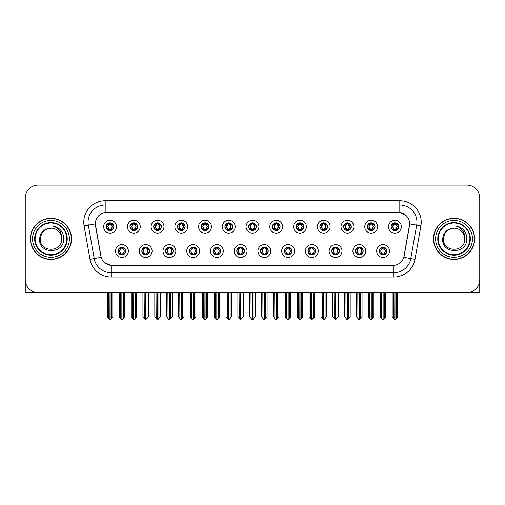 <?xml version="1.0" encoding="UTF-8"?>
<svg xmlns="http://www.w3.org/2000/svg" width="505" height="505" viewBox="0 0 505 505"><rect width="100%" height="100%" fill="white"/><g stroke="black" fill="none" stroke-linecap="round" stroke-linejoin="round"><path stroke-width="0.76" d="M236.776 251.042A3.857 3.857 0 0 0 240.632 254.899A3.857 3.857 0 0 0 244.489 251.042A3.857 3.857 0 0 0 240.632 247.185A3.857 3.857 0 0 0 236.776 251.042L236.813 251.042C237.539 253.119 238.543 254.16 239.818 254.16L240.273 254.16C237.722 252.083 237.722 250.007 240.273 247.93L239.818 247.93C238.568 247.905 237.565 248.94 236.813 251.042M234.206 251.042A6.426 6.426 0 0 0 240.632 257.468A6.426 6.426 0 0 0 247.059 251.042A6.426 6.426 0 0 0 240.632 244.616A6.426 6.426 0 0 0 234.206 251.042M260.511 251.042A3.857 3.857 0 0 0 264.368 254.899A3.857 3.857 0 0 0 268.224 251.042A3.857 3.857 0 0 0 264.368 247.185A3.857 3.857 0 0 0 260.511 251.042L260.548 251.042C261.281 253.119 262.278 254.16 263.553 254.16L264.008 254.16C261.457 252.083 261.457 250.007 264.008 247.93L263.553 247.93C262.303 247.905 261.3 248.94 260.548 251.042M257.941 251.042A6.426 6.426 0 0 0 264.368 257.468A6.426 6.426 0 0 0 270.794 251.042A6.426 6.426 0 0 0 264.368 244.616A6.426 6.426 0 0 0 257.941 251.042M284.246 251.042A3.857 3.857 0 0 0 288.102 254.899A3.857 3.857 0 0 0 291.959 251.042A3.857 3.857 0 0 0 288.102 247.185A3.857 3.857 0 0 0 284.246 251.042L284.283 251.042C285.016 253.119 286.019 254.16 287.288 254.16L287.749 254.16C285.192 252.083 285.192 250.007 287.749 247.93L287.288 247.93C286.038 247.905 285.035 248.94 284.283 251.042M281.676 251.042A6.426 6.426 0 0 0 288.102 257.468A6.426 6.426 0 0 0 294.529 251.042A6.426 6.426 0 0 0 288.102 244.616A6.426 6.426 0 0 0 281.676 251.042M153.697 226.707A3.857 3.857 0 0 0 157.554 230.564A3.857 3.857 0 0 0 161.411 226.707A3.857 3.857 0 0 0 157.554 222.85A3.857 3.857 0 0 0 153.697 226.707L153.735 226.707C154.536 228.86 155.534 229.901 156.739 229.819L156.474 230.413M151.128 226.707A6.426 6.426 0 0 0 157.554 233.133A6.426 6.426 0 0 0 163.98 226.707A6.426 6.426 0 0 0 157.554 220.281A6.426 6.426 0 0 0 151.128 226.707M224.908 226.707A3.857 3.857 0 0 0 228.765 230.564A3.857 3.857 0 0 0 232.622 226.707A3.857 3.857 0 0 0 228.765 222.85A3.857 3.857 0 0 0 224.908 226.707L224.946 226.707C225.741 228.86 226.745 229.901 227.951 229.819L227.686 230.413M222.339 226.707A6.426 6.426 0 0 0 228.765 233.133A6.426 6.426 0 0 0 235.191 226.707A6.426 6.426 0 0 0 228.765 220.281A6.426 6.426 0 0 0 222.339 226.707M118.094 251.042A3.857 3.857 0 0 0 121.951 254.899A3.857 3.857 0 0 0 125.808 251.042A3.857 3.857 0 0 0 121.951 247.185A3.857 3.857 0 0 0 118.094 251.042L118.132 251.042C118.864 253.119 119.862 254.16 121.137 254.16L121.591 254.16C119.041 252.083 119.041 250.007 121.591 247.93L121.137 247.93C119.887 247.905 118.883 248.94 118.132 251.042M115.525 251.042A6.426 6.426 0 0 0 121.951 257.468A6.426 6.426 0 0 0 128.377 251.042A6.426 6.426 0 0 0 121.951 244.616A6.426 6.426 0 0 0 115.525 251.042M201.173 226.707A3.857 3.857 0 0 0 205.03 230.564A3.857 3.857 0 0 0 208.881 226.707A3.857 3.857 0 0 0 205.03 222.85A3.857 3.857 0 0 0 201.173 226.707L201.205 226.707C202.006 228.86 203.01 229.901 204.209 229.819L203.951 230.413M198.604 226.707A6.426 6.426 0 0 0 205.03 233.133A6.426 6.426 0 0 0 211.456 226.707A6.426 6.426 0 0 0 205.03 220.281A6.426 6.426 0 0 0 198.604 226.707M129.962 226.707A3.857 3.857 0 0 0 133.819 230.564A3.857 3.857 0 0 0 137.676 226.707A3.857 3.857 0 0 0 133.819 222.85A3.857 3.857 0 0 0 129.962 226.707L130 226.707C130.795 228.86 131.799 229.901 133.004 229.819L132.739 230.413M127.393 226.707A6.426 6.426 0 0 0 133.819 233.133A6.426 6.426 0 0 0 140.245 226.707A6.426 6.426 0 0 0 133.819 220.281A6.426 6.426 0 0 0 127.393 226.707M355.457 251.042A3.857 3.857 0 0 0 359.314 254.899A3.857 3.857 0 0 0 363.171 251.042A3.857 3.857 0 0 0 359.314 247.185A3.857 3.857 0 0 0 355.457 251.042L355.495 251.042C356.221 253.119 357.224 254.16 358.499 254.16L358.954 254.16C356.404 252.083 356.404 250.007 358.954 247.93L358.499 247.93C357.25 247.905 356.246 248.94 355.495 251.042M352.888 251.042A6.426 6.426 0 0 0 359.314 257.468A6.426 6.426 0 0 0 365.74 251.042A6.426 6.426 0 0 0 359.314 244.616A6.426 6.426 0 0 0 352.888 251.042M319.854 226.707A3.857 3.857 0 0 0 323.711 230.564A3.857 3.857 0 0 0 327.562 226.707A3.857 3.857 0 0 0 323.711 222.85A3.857 3.857 0 0 0 319.854 226.707L319.886 226.707C320.688 228.86 321.685 229.901 322.891 229.819L322.632 230.413M317.279 226.707A6.426 6.426 0 0 0 323.711 233.133A6.426 6.426 0 0 0 330.137 226.707A6.426 6.426 0 0 0 323.711 220.281A6.426 6.426 0 0 0 317.279 226.707M165.571 251.042A3.857 3.857 0 0 0 169.421 254.899A3.857 3.857 0 0 0 173.278 251.042A3.857 3.857 0 0 0 169.421 247.185A3.857 3.857 0 0 0 165.571 251.042L165.602 251.042C166.334 253.119 167.338 254.16 168.607 254.16L169.068 254.16C166.511 252.083 166.511 250.007 169.068 247.93L168.607 247.93C167.357 247.905 166.36 248.94 165.602 251.042M162.995 251.042A6.426 6.426 0 0 0 169.421 257.468A6.426 6.426 0 0 0 175.847 251.042A6.426 6.426 0 0 0 169.421 244.616A6.426 6.426 0 0 0 162.995 251.042M367.324 226.707A3.857 3.857 0 0 0 371.181 230.564A3.857 3.857 0 0 0 375.038 226.707A3.857 3.857 0 0 0 371.181 222.85A3.857 3.857 0 0 0 367.324 226.707L367.362 226.707C368.158 228.86 369.161 229.901 370.367 229.819L370.102 230.413M364.755 226.707A6.426 6.426 0 0 0 371.181 233.133A6.426 6.426 0 0 0 377.607 226.707A6.426 6.426 0 0 0 371.181 220.281A6.426 6.426 0 0 0 364.755 226.707M177.438 226.707A3.857 3.857 0 0 0 181.289 230.564A3.857 3.857 0 0 0 185.146 226.707A3.857 3.857 0 0 0 181.289 222.85A3.857 3.857 0 0 0 177.438 226.707L177.47 226.707C178.271 228.86 179.269 229.901 180.474 229.819L180.216 230.413M174.863 226.707A6.426 6.426 0 0 0 181.289 233.133A6.426 6.426 0 0 0 187.721 226.707A6.426 6.426 0 0 0 181.289 220.281A6.426 6.426 0 0 0 174.863 226.707M296.119 226.707A3.857 3.857 0 0 0 299.97 230.564A3.857 3.857 0 0 0 303.827 226.707A3.857 3.857 0 0 0 299.97 222.85A3.857 3.857 0 0 0 296.119 226.707L296.151 226.707C296.953 228.86 297.95 229.901 299.156 229.819L298.897 230.413M293.544 226.707A6.426 6.426 0 0 0 299.97 233.133A6.426 6.426 0 0 0 306.396 226.707A6.426 6.426 0 0 0 299.97 220.281A6.426 6.426 0 0 0 293.544 226.707M141.829 251.042A3.857 3.857 0 0 0 145.686 254.899A3.857 3.857 0 0 0 149.543 251.042A3.857 3.857 0 0 0 145.686 247.185A3.857 3.857 0 0 0 141.829 251.042L141.867 251.042C142.599 253.119 143.597 254.16 144.872 254.16L145.326 254.16C142.776 252.083 142.776 250.007 145.326 247.93L144.872 247.93C143.622 247.905 142.618 248.94 141.867 251.042M139.26 251.042A6.426 6.426 0 0 0 145.686 257.468A6.426 6.426 0 0 0 152.112 251.042A6.426 6.426 0 0 0 145.686 244.616A6.426 6.426 0 0 0 139.26 251.042M248.643 226.707A3.857 3.857 0 0 0 252.5 230.564A3.857 3.857 0 0 0 256.357 226.707A3.857 3.857 0 0 0 252.5 222.85A3.857 3.857 0 0 0 248.643 226.707L248.681 226.707C249.476 228.86 250.48 229.901 251.686 229.819L251.421 230.413M246.074 226.707A6.426 6.426 0 0 0 252.5 233.133A6.426 6.426 0 0 0 258.926 226.707A6.426 6.426 0 0 0 252.5 220.281A6.426 6.426 0 0 0 246.074 226.707M213.041 251.042A3.857 3.857 0 0 0 216.898 254.899A3.857 3.857 0 0 0 220.754 251.042A3.857 3.857 0 0 0 216.898 247.185A3.857 3.857 0 0 0 213.041 251.042L213.072 251.042C213.804 253.119 214.808 254.16 216.083 254.16L216.538 254.16C213.987 252.083 213.987 250.007 216.538 247.93L216.083 247.93C214.833 247.905 213.83 248.94 213.072 251.042M210.471 251.042A6.426 6.426 0 0 0 216.898 257.468A6.426 6.426 0 0 0 223.324 251.042A6.426 6.426 0 0 0 216.898 244.616A6.426 6.426 0 0 0 210.471 251.042M272.378 226.707A3.857 3.857 0 0 0 276.235 230.564A3.857 3.857 0 0 0 280.092 226.707A3.857 3.857 0 0 0 276.235 222.85A3.857 3.857 0 0 0 272.378 226.707L272.416 226.707C273.211 228.86 274.215 229.901 275.421 229.819L275.156 230.413M269.809 226.707A6.426 6.426 0 0 0 276.235 233.133A6.426 6.426 0 0 0 282.661 226.707A6.426 6.426 0 0 0 276.235 220.281A6.426 6.426 0 0 0 269.809 226.707M343.589 226.707A3.857 3.857 0 0 0 347.446 230.564A3.857 3.857 0 0 0 351.303 226.707A3.857 3.857 0 0 0 347.446 222.85A3.857 3.857 0 0 0 343.589 226.707L343.627 226.707C344.423 228.86 345.426 229.901 346.626 229.819L346.367 230.413M341.02 226.707A6.426 6.426 0 0 0 347.446 233.133A6.426 6.426 0 0 0 353.872 226.707A6.426 6.426 0 0 0 347.446 220.281A6.426 6.426 0 0 0 341.02 226.707M189.306 251.042A3.857 3.857 0 0 0 193.162 254.899A3.857 3.857 0 0 0 197.013 251.042A3.857 3.857 0 0 0 193.162 247.185A3.857 3.857 0 0 0 189.306 251.042L189.337 251.042C190.069 253.119 191.073 254.16 192.342 254.16L192.803 254.16C190.252 252.083 190.252 250.007 192.803 247.93L192.342 247.93C191.092 247.905 190.095 248.94 189.337 251.042M186.73 251.042A6.426 6.426 0 0 0 193.162 257.468A6.426 6.426 0 0 0 199.589 251.042A6.426 6.426 0 0 0 193.162 244.616A6.426 6.426 0 0 0 186.73 251.042M391.059 226.707A3.857 3.857 0 0 0 394.916 230.564A3.857 3.857 0 0 0 398.773 226.707A3.857 3.857 0 0 0 394.916 222.85A3.857 3.857 0 0 0 391.059 226.707L391.097 226.707C391.893 228.86 392.896 229.901 394.102 229.819L393.837 230.413M388.49 226.707A6.426 6.426 0 0 0 394.916 233.133A6.426 6.426 0 0 0 401.342 226.707A6.426 6.426 0 0 0 394.916 220.281A6.426 6.426 0 0 0 388.49 226.707M307.987 251.042A3.857 3.857 0 0 0 311.837 254.899A3.857 3.857 0 0 0 315.694 251.042A3.857 3.857 0 0 0 311.837 247.185A3.857 3.857 0 0 0 307.987 251.042L308.018 251.042C308.751 253.119 309.754 254.16 311.023 254.16L311.484 254.16C308.934 252.083 308.934 250.007 311.484 247.93L311.023 247.93C309.773 247.905 308.776 248.94 308.018 251.042M305.411 251.042A6.426 6.426 0 0 0 311.837 257.468A6.426 6.426 0 0 0 318.27 251.042A6.426 6.426 0 0 0 311.837 244.616A6.426 6.426 0 0 0 305.411 251.042M331.722 251.042A3.857 3.857 0 0 0 335.579 254.899A3.857 3.857 0 0 0 339.429 251.042A3.857 3.857 0 0 0 335.579 247.185A3.857 3.857 0 0 0 331.722 251.042L331.753 251.042C332.486 253.119 333.489 254.16 334.764 254.16L335.219 254.16C332.669 252.083 332.669 250.007 335.219 247.93L334.764 247.93C333.515 247.905 332.511 248.94 331.753 251.042M329.153 251.042A6.426 6.426 0 0 0 335.579 257.468A6.426 6.426 0 0 0 342.005 251.042A6.426 6.426 0 0 0 335.579 244.616A6.426 6.426 0 0 0 329.153 251.042M106.227 226.707A3.857 3.857 0 0 0 110.084 230.564A3.857 3.857 0 0 0 113.941 226.707A3.857 3.857 0 0 0 110.084 222.85A3.857 3.857 0 0 0 106.227 226.707L106.265 226.707C107.06 228.86 108.064 229.901 109.269 229.819L109.004 230.413M103.658 226.707A6.426 6.426 0 0 0 110.084 233.133A6.426 6.426 0 0 0 116.51 226.707A6.426 6.426 0 0 0 110.084 220.281A6.426 6.426 0 0 0 103.658 226.707M379.192 251.042A3.857 3.857 0 0 0 383.049 254.899A3.857 3.857 0 0 0 386.906 251.042A3.857 3.857 0 0 0 383.049 247.185A3.857 3.857 0 0 0 379.192 251.042L379.23 251.042C379.962 253.119 380.959 254.16 382.234 254.16L382.689 254.16C380.139 252.083 380.139 250.007 382.689 247.93L382.234 247.93C380.985 247.905 379.981 248.94 379.23 251.042M376.623 251.042A6.426 6.426 0 0 0 383.049 257.468A6.426 6.426 0 0 0 389.475 251.042A6.426 6.426 0 0 0 383.049 244.616A6.426 6.426 0 0 0 376.623 251.042M95.344 223.879A11.571 11.571 0 0 0 95.521 225.886L100.811 255.877A11.571 11.571 0 0 0 112.198 265.441L392.802 265.441A11.571 11.571 0 0 0 404.189 255.877L409.479 225.886A11.571 11.571 0 0 0 398.085 212.308L106.915 212.308A11.571 11.571 0 0 0 95.344 223.879L95.47 222.168M467.756 292.616L479.75 292.647L479.75 197.96A12.852 12.852 0 0 0 466.898 185.108L38.102 185.108A12.852 12.852 0 0 0 25.25 197.96L25.25 292.647L64.665 292.647M440.335 292.647L467.756 292.647M30.388 238.878A20.566 20.566 0 0 0 50.954 259.444A20.566 20.566 0 0 0 71.521 238.878A20.566 20.566 0 0 0 50.954 218.311A20.566 20.566 0 0 0 30.388 238.878M433.479 238.878A20.566 20.566 0 0 0 454.045 259.444A20.566 20.566 0 0 0 474.612 238.878A20.566 20.566 0 0 0 454.045 218.311A20.566 20.566 0 0 0 433.479 238.878M105.198 200.744L399.802 200.744A21.425 21.425 0 0 1 420.899 225.886L415.003 259.305A21.425 21.425 0 0 1 393.906 277.005L111.094 277.005A21.425 21.425 0 0 1 89.997 259.305L84.101 225.886A21.425 21.425 0 0 1 105.198 200.744L105.198 205.03L399.802 205.03A17.138 17.138 0 0 1 416.682 225.142L410.786 258.56A17.138 17.138 0 0 1 393.906 272.725L111.094 272.725A17.138 17.138 0 0 1 94.214 258.56L88.318 225.142A17.138 17.138 0 0 1 105.198 205.03L105.198 212.441L398.085 212.308L399.802 212.441L406.266 215.698M392.802 265.441L112.198 265.441M111.094 277.005L111.094 265.384L104.914 262.859M416.682 225.142L409.656 223.904L403.836 257.335L410.786 258.56L416.682 225.142L420.899 225.886M89.997 259.305L101.164 257.335L95.344 223.904L88.318 225.142A17.138 17.138 0 0 1 88.059 222.168M404.189 255.877L404.12 256.243M100.88 256.243L100.811 255.877M466.898 185.108L38.102 185.108M25.25 197.96L25.25 279.795A12.852 12.852 0 0 0 38.102 292.647L466.898 292.647A12.852 12.852 0 0 0 479.75 279.795L479.75 197.96M383.712 254.842L383.409 254.16L383.863 254.16C385.113 254.185 386.117 253.144 386.868 251.035C386.136 248.965 385.132 247.93 383.863 247.93L384.128 247.343M383.712 247.242L383.409 247.93L383.863 247.93M382.815 254.16L382.493 254.861L382.822 254.16C380.107 252.083 380.107 250.007 382.822 247.93L382.493 247.229L382.822 247.93C380.202 250.007 380.202 252.083 382.815 254.16M382.689 247.93L382.386 247.242M383.409 247.93L383.604 247.229L383.276 247.93C385.99 250.007 385.99 252.083 383.276 254.16L383.598 254.861L383.282 254.16C385.896 252.083 385.896 250.007 383.282 247.93L383.409 247.93C385.959 250.007 385.959 252.083 383.409 254.16L383.409 254.16M381.521 292.647L381.679 318.472L382.872 319.892L385.788 316.837L385.788 292.862L384.419 292.862L384.419 318.472M383.137 292.647L383.137 319.892M382.96 319.892L382.96 292.647M380.309 292.647L380.309 316.837L381.679 318.472M381.679 292.862L380.309 292.862M393.389 292.647L393.547 318.472L394.74 319.892L394.834 292.647M395.005 292.647L395.005 319.892L397.656 316.837L397.656 292.862L396.444 292.647M392.177 292.647L392.177 316.837L393.547 318.472M393.547 292.862L392.177 292.862M396.286 318.472L396.286 292.862M394.253 230.507L394.556 229.819L394.102 229.819M394.253 222.907L394.556 223.595L394.102 223.595C392.858 223.57 391.855 224.611 391.097 226.707M398.773 226.707L398.735 226.707C397.997 224.637 396.993 223.595 395.731 223.595L395.276 223.595L397.22 226.707L395.276 229.819L395.996 230.413M398.735 226.707C397.965 228.822 396.962 229.863 395.731 229.819M394.556 229.819L392.688 226.707L394.683 223.595C392.29 223.677 392.215 229.421 394.689 229.819L392.612 226.707L394.556 223.595M395.15 223.595L395.472 222.888L395.144 223.595C397.542 223.677 397.618 229.421 395.144 229.819L395.466 230.526L395.15 229.819L397.145 226.707L395.15 223.595M359.977 254.842L359.674 254.16L360.128 254.16C361.378 254.185 362.382 253.144 363.133 251.035C362.401 248.965 361.397 247.93 360.128 247.93L360.387 247.343M359.977 247.242L359.674 247.93L360.128 247.93M359.08 254.16L358.758 254.861L359.087 254.16C356.372 252.083 356.372 250.007 359.087 247.93L358.758 247.229L359.087 247.93C356.461 250.007 356.461 252.083 359.08 254.16M358.954 247.93L358.651 247.242M359.674 247.93L359.863 247.229L359.541 247.93C362.255 250.007 362.255 252.083 359.541 254.16L359.863 254.861L359.547 254.16C362.161 252.083 362.161 250.007 359.547 247.93L359.674 247.93C362.224 250.007 362.224 252.083 359.674 254.16L359.674 254.16M357.786 292.647L357.944 318.472L359.137 319.892L362.053 316.837L362.053 292.862L360.684 292.862L360.684 318.472M359.396 292.647L359.396 319.892M359.225 319.892L359.225 292.647M356.568 292.647L356.568 316.837L357.944 318.472M357.944 292.862L356.568 292.862M336.242 254.842L335.932 254.16L336.393 254.16C337.643 254.185 338.647 253.144 339.398 251.035C338.659 248.965 337.662 247.93 336.393 247.93L336.652 247.343M336.242 247.242L335.932 247.93L336.393 247.93M335.345 254.16L335.023 254.861L335.345 254.16C332.637 252.083 332.637 250.007 335.345 247.93L335.023 247.229L335.345 247.93C332.726 250.007 332.726 252.083 335.345 254.16M335.219 247.93L334.916 247.242M335.932 247.93L336.128 247.229L335.932 247.93C338.489 250.007 338.489 252.083 335.932 254.16L336.128 254.861L335.806 254.16C338.426 252.083 338.426 250.007 335.806 247.93C338.514 250.007 338.514 252.083 335.806 254.16L335.932 254.16M334.045 292.647L334.203 318.472L335.402 319.892L338.318 316.837L338.318 292.862L336.949 292.862L336.949 318.472M335.661 292.647L335.661 319.892M335.49 319.892L335.49 292.647M332.833 292.647L332.833 316.837L334.203 318.472M334.203 292.862L332.833 292.862M312.507 254.842L312.197 254.16L312.658 254.16C313.908 254.185 314.905 253.144 315.663 251.035C314.924 248.965 313.927 247.93 312.658 247.93L312.917 247.343M312.507 247.242L312.197 247.93L312.658 247.93M311.61 254.16L311.288 254.861L311.61 254.16C308.902 252.083 308.902 250.007 311.61 247.93L311.288 247.229L311.61 247.93C308.991 250.007 308.991 252.083 311.61 254.16M311.484 247.93L311.175 247.242M312.197 247.93L312.393 247.229L312.197 247.93C314.748 250.007 314.748 252.083 312.197 254.16L312.393 254.861L312.071 254.16C314.691 252.083 314.691 250.007 312.071 247.93C314.779 250.007 314.779 252.083 312.071 254.16L312.197 254.16M310.31 292.647L310.468 318.472L311.667 319.892L314.583 316.837L314.583 292.862L313.214 292.862L313.214 318.472M311.926 292.647L311.926 319.892M311.755 319.892L311.755 292.647M309.098 292.647L309.098 316.837L310.468 318.472M310.468 292.862L309.098 292.862M369.654 292.647L369.812 318.472L371.005 319.892L371.093 292.647M371.263 292.647L371.263 319.892L373.921 316.837L373.921 292.862L372.709 292.647M368.442 292.647L368.442 316.837L369.812 318.472M369.812 292.862L368.442 292.862M372.551 318.472L372.551 292.862M370.519 230.507L370.822 229.819L370.367 229.819M370.519 222.907L370.822 223.595L370.367 223.595C369.123 223.57 368.12 224.611 367.362 226.707M375.038 226.707L375 226.707C374.255 224.637 373.258 223.595 371.996 223.595L371.541 223.595L373.485 226.707L371.541 229.819L372.261 230.413M375 226.707C374.23 228.822 373.227 229.863 371.996 229.819M370.822 229.819L368.953 226.707L370.948 223.595C368.555 223.677 368.48 229.421 370.954 229.819L368.877 226.707L370.822 223.595M371.415 223.595L371.737 222.888L371.409 223.595C373.807 223.677 373.883 229.421 371.409 229.819L371.731 230.526L371.415 229.819L373.41 226.707L371.415 223.595M345.912 292.647L346.077 318.472L347.27 319.892L347.358 292.647M347.528 292.647L347.528 319.892L350.186 316.837L350.186 292.862L348.974 292.647M344.7 292.647L344.7 316.837L346.077 318.472M346.077 292.862L344.7 292.862M348.816 318.472L348.816 292.862M346.777 230.507L347.087 229.819L346.626 229.819M346.777 222.907L347.087 223.595L346.626 223.595C345.388 223.57 344.385 224.611 343.627 226.707M351.303 226.707L351.265 226.707C350.52 224.637 349.523 223.595 348.261 223.595L347.806 223.595L349.75 226.707L347.806 229.819L348.526 230.413M351.265 226.707C350.495 228.822 349.492 229.863 348.261 229.819M347.087 229.819L345.218 226.707L347.213 223.595C344.82 223.677 344.745 229.421 347.213 229.819L345.142 226.707L347.087 223.595M347.68 223.595L347.995 222.888L347.674 223.595C350.066 223.677 350.142 229.421 347.674 229.819L347.995 230.526L347.68 229.819L349.675 226.707L347.68 223.595M322.177 292.647L322.335 318.472L323.535 319.892L323.623 292.647M323.793 292.647L323.793 319.892L326.451 316.837L326.451 292.862L325.239 292.647M320.965 292.647L320.965 316.837L322.335 318.472M322.335 292.862L320.965 292.862M325.081 318.472L325.081 292.862M323.042 230.507L323.351 229.819L322.891 229.819M323.042 222.907L323.351 223.595L322.891 223.595C321.653 223.57 320.65 224.611 319.886 226.707M327.562 226.707L327.53 226.707C326.785 224.637 325.782 223.595 324.526 223.595L324.071 223.595L326.015 226.707L324.071 229.819L324.784 230.413M327.53 226.707C326.754 228.822 325.757 229.863 324.526 229.819M323.351 229.819L321.483 226.707L323.478 223.595C321.085 223.677 321.01 229.421 323.478 229.819L321.407 226.707L323.351 223.595M323.939 223.595L323.939 223.595C326.331 223.677 326.407 229.421 323.939 229.819L324.26 230.526L323.939 229.819L325.933 226.707L323.939 223.595L324.26 222.888L323.939 223.595M298.442 292.647L298.6 318.472L299.8 319.892L299.888 292.647M300.058 292.647L300.058 319.892L302.716 316.837L302.716 292.862L301.504 292.647M297.23 292.647L297.23 316.837L298.6 318.472M298.6 292.862L297.23 292.862M301.346 318.472L301.346 292.862M299.307 230.507L299.61 229.819L299.156 229.819M299.307 222.907L299.61 223.595L299.156 223.595C297.912 223.57 296.915 224.611 296.151 226.707M303.827 226.707L303.795 226.707C303.05 224.637 302.047 223.595 300.791 223.595L300.33 223.595L302.274 226.707L300.33 229.819L301.049 230.413M303.795 226.707C303.019 228.822 302.022 229.863 300.791 229.819M299.61 229.819L297.742 226.707L299.736 223.595C297.35 223.677 297.275 229.421 299.743 229.819L297.666 226.707L299.61 223.595M300.204 223.595L300.204 223.595C302.596 223.677 302.672 229.421 300.204 229.819L300.525 230.526L300.204 229.819L302.198 226.707L300.204 223.595L300.525 222.888L300.204 223.595M66.811 238.878A15.851 15.851 0 0 1 50.954 254.728A15.851 15.851 0 0 1 35.104 238.878A15.851 15.851 0 0 1 50.954 223.021A15.851 15.851 0 0 1 66.811 238.878M39.567 238.878C38.563 254.596 64.23 254.312 63.706 238.878C63.769 236.012 62.986 233.392 61.358 231.025C59.123 228.159 56.207 226.467 52.615 225.95C58.946 227.976 61.963 232.287 61.667 238.878C62.323 252.696 39.592 252.696 40.248 238.878L41.681 233.518L45.601 229.598L50.954 228.165C44.225 228.607 40.425 232.174 39.567 238.878M30.603 238.878A20.352 20.352 0 0 1 50.954 218.526A20.352 20.352 0 0 1 71.306 238.878A20.352 20.352 0 0 1 50.954 259.229A20.352 20.352 0 0 1 30.603 238.878M61.667 238.878C62.323 252.696 39.592 252.696 40.248 238.878L41.681 233.518L45.601 229.598L50.954 228.165L45.601 229.598L41.681 233.518L40.248 238.878L41.681 233.518L45.601 229.598L50.954 228.165A10.712 10.712 0 0 1 61.667 238.878C62.323 252.696 39.592 252.696 40.248 238.878L41.681 233.518L45.601 229.598M469.896 238.878A15.851 15.851 0 0 1 454.045 254.728A15.851 15.851 0 0 1 438.188 238.878A15.851 15.851 0 0 1 454.045 223.021A15.851 15.851 0 0 1 469.896 238.878M442.651 238.878C441.648 254.596 467.314 254.312 466.79 238.878C466.86 236.012 466.077 233.392 464.442 231.025C462.208 228.159 459.291 226.467 455.706 225.95C462.031 227.976 465.048 232.287 464.751 238.878C465.408 252.696 442.677 252.696 443.333 238.878L444.766 233.518L448.686 229.598L454.045 228.165C447.31 228.607 443.51 232.174 442.651 238.878M433.694 238.878A20.352 20.352 0 0 1 454.045 218.526A20.352 20.352 0 0 1 474.397 238.878A20.352 20.352 0 0 1 454.045 259.229A20.352 20.352 0 0 1 433.694 238.878M464.751 238.878C465.408 252.696 442.677 252.696 443.333 238.878L444.766 233.518L448.686 229.598L454.045 228.165L448.686 229.598L444.766 233.518L443.333 238.878L444.766 233.518L448.686 229.598L454.045 228.165A10.712 10.712 0 0 1 464.751 238.878C465.408 252.696 442.677 252.696 443.333 238.878M288.765 254.842L288.462 254.16L288.917 254.16C290.167 254.185 291.17 253.144 291.928 251.035C291.189 248.965 290.186 247.93 288.917 247.93L289.182 247.343M288.765 247.242L288.462 247.93L288.917 247.93M287.875 254.16L287.553 254.861L287.875 254.16C285.167 252.083 285.167 250.007 287.875 247.93L287.553 247.229L287.875 247.93C285.256 250.007 285.256 252.083 287.875 254.16M287.749 247.93L287.44 247.242M288.462 247.93C291.013 250.007 291.013 252.083 288.462 254.16L288.336 254.16C290.956 252.083 290.956 250.007 288.336 247.93L288.658 247.229M288.462 254.16L288.658 254.861M286.575 292.647L286.733 318.472L287.926 319.892L290.848 316.837L290.848 292.862L289.472 292.862L289.472 318.472M288.191 292.647L288.191 319.892M288.02 319.892L288.02 292.647M285.363 292.647L285.363 316.837L286.733 318.472M286.733 292.862L285.363 292.862M265.03 254.842L264.727 254.16L265.182 254.16C266.432 254.185 267.435 253.144 268.187 251.035C267.454 248.965 266.451 247.93 265.182 247.93L265.447 247.343M265.03 247.242L264.727 247.93L265.182 247.93M264.134 254.16L263.818 254.861L264.14 254.16C261.426 252.083 261.426 250.007 264.14 247.93L263.818 247.229L264.14 247.93C261.521 250.007 261.521 252.083 264.134 254.16M264.008 247.93L263.705 247.242M264.727 247.93C267.278 250.007 267.278 252.083 264.727 254.16L264.601 254.16C267.214 252.083 267.214 250.007 264.601 247.93L264.923 247.229M264.727 254.16L264.923 254.861M262.84 292.647L262.998 318.472L264.191 319.892L267.107 316.837L267.107 292.862L265.737 292.862L265.737 318.472M264.456 292.647L264.456 319.892M264.285 319.892L264.285 292.647M261.628 292.647L261.628 316.837L262.998 318.472M262.998 292.862L261.628 292.862M241.295 254.842L240.992 254.16L241.447 254.16C242.697 254.185 243.7 253.144 244.452 251.035C243.719 248.965 242.716 247.93 241.447 247.93L241.712 247.343M241.295 247.242L240.992 247.93L241.447 247.93M239.97 247.242L240.399 247.93C237.786 250.007 237.786 252.083 240.399 254.16L240.077 254.861M240.273 247.93L240.077 247.229M240.992 247.93L241.182 247.229L240.992 247.93C243.543 250.007 243.543 252.083 240.992 254.16L241.182 254.861L240.86 254.16C243.479 252.083 243.479 250.007 240.866 247.93C243.574 250.007 243.574 252.083 240.86 254.16L240.992 254.16M239.105 292.647L239.263 318.472L240.456 319.892L243.372 316.837L243.372 292.862L242.002 292.862L242.002 318.472M240.715 292.647L240.715 319.892M240.544 319.892L240.544 292.647M237.893 292.647L237.893 316.837L239.263 318.472M239.263 292.862L237.893 292.862M274.707 292.647L274.865 318.472L276.058 319.892L276.153 292.647M276.323 292.647L276.323 319.892L278.981 316.837L278.981 292.862L277.763 292.647M273.495 292.647L273.495 316.837L274.865 318.472M274.865 292.862L273.495 292.862M277.605 318.472L277.605 292.862M275.572 230.507L275.875 229.819L275.421 229.819M275.572 222.907L275.875 223.595L275.421 223.595C274.177 223.57 273.18 224.611 272.416 226.707M280.092 226.707L280.054 226.707C279.315 224.637 278.312 223.595 277.049 223.595L276.595 223.595L278.539 226.707L276.595 229.819L277.314 230.413M280.054 226.707C279.284 228.822 278.28 229.863 277.049 229.819M275.875 229.819L274.007 226.707L276.001 223.595C273.615 223.677 273.533 229.421 276.008 229.819L273.931 226.707L275.875 223.595M276.791 222.888L276.469 223.595C278.861 223.677 278.937 229.421 276.469 229.819L276.784 230.526M250.972 292.647L251.13 318.472L252.323 319.892L252.412 292.647M252.588 292.647L252.588 319.892L255.24 316.837L255.24 292.862L254.028 292.647M249.76 292.647L249.76 316.837L251.13 318.472M251.13 292.862L249.76 292.862M253.87 318.472L253.87 292.862M251.837 230.507L252.14 229.819L251.686 229.819M251.837 222.907L252.14 223.595L251.686 223.595C250.442 223.57 249.438 224.611 248.681 226.707M256.357 226.707L256.319 226.707C255.581 224.637 254.577 223.595 253.314 223.595L252.86 223.595L254.804 226.707L252.86 229.819L253.579 230.413M256.319 226.707C255.549 228.822 254.545 229.863 253.314 229.819M252.14 229.819L250.272 226.707L252.266 223.595C249.874 223.677 249.798 229.421 252.273 229.819L250.196 226.707L252.14 223.595M253.055 222.888L252.734 223.595C255.126 223.677 255.202 229.421 252.727 229.819L253.049 230.526M227.237 292.647L227.395 318.472L228.588 319.892L228.677 292.647M228.847 292.647L228.847 319.892L231.505 316.837L231.505 292.862L230.293 292.647M226.019 292.647L226.019 316.837L227.395 318.472M227.395 292.862L226.019 292.862M230.135 318.472L230.135 292.862M228.102 230.507L228.405 229.819L227.951 229.819M228.102 222.907L228.405 223.595L227.951 223.595C226.707 223.57 225.703 224.611 224.946 226.707M232.622 226.707L232.584 226.707C231.839 224.637 230.842 223.595 229.579 223.595L229.125 223.595L231.069 226.707L229.125 229.819L229.844 230.413M232.584 226.707C231.814 228.822 230.81 229.863 229.579 229.819M228.405 229.819L226.537 226.707L228.531 223.595C226.139 223.677 226.063 229.421 228.531 229.819L226.461 226.707L228.405 223.595M229.32 222.888L228.999 223.595C231.385 223.677 231.467 229.421 228.992 229.819L229.314 230.526M217.56 254.842L217.251 254.16L217.712 254.16C218.962 254.185 219.965 253.144 220.717 251.035C219.984 248.965 218.981 247.93 217.712 247.93L217.971 247.343M217.56 247.242L217.251 247.93L217.712 247.93M216.235 247.242L216.664 247.93C214.044 250.007 214.044 252.083 216.664 254.16L216.342 254.861M216.538 247.93L216.342 247.229M217.251 247.93L217.447 247.229L217.251 247.93C219.808 250.007 219.808 252.083 217.251 254.16L217.447 254.861L217.125 254.16C219.744 252.083 219.744 250.007 217.125 247.93C219.833 250.007 219.833 252.083 217.125 254.16L217.251 254.16M215.364 292.647L215.528 318.472L216.721 319.892L219.637 316.837L219.637 292.862L218.267 292.862L218.267 318.472M216.98 292.647L216.98 319.892M216.809 319.892L216.809 292.647M214.152 292.647L214.152 316.837L215.528 318.472M215.528 292.862L214.152 292.862M193.825 254.842L193.516 254.16L193.977 254.16C195.227 254.185 196.224 253.144 196.982 251.035C196.243 248.965 195.246 247.93 193.977 247.93L194.236 247.343M193.825 247.242L193.516 247.93L193.977 247.93M192.929 254.16L192.607 254.861L192.929 254.16C190.221 252.083 190.221 250.007 192.929 247.93L192.607 247.229L192.929 247.93C190.309 250.007 190.309 252.083 192.929 254.16M192.803 247.93L192.493 247.242M193.516 247.93L193.712 247.229L193.516 247.93C196.066 250.007 196.066 252.083 193.516 254.16L193.712 254.861L193.39 254.16C196.009 252.083 196.009 250.007 193.39 247.93C196.098 250.007 196.098 252.083 193.39 254.16L193.516 254.16M191.629 292.647L191.786 318.472L192.986 319.892L195.902 316.837L195.902 292.862L194.532 292.862L194.532 318.472M193.245 292.647L193.245 319.892M193.074 319.892L193.074 292.647M190.417 292.647L190.417 316.837L191.786 318.472M191.786 292.862L190.417 292.862M170.084 254.842L169.781 254.16L170.236 254.16C171.492 254.185 172.489 253.144 173.247 251.035C172.508 248.965 171.504 247.93 170.236 247.93L170.501 247.343M170.084 247.242L169.781 247.93L170.236 247.93M169.194 254.16L168.872 254.861L169.194 254.16C166.486 252.083 166.486 250.007 169.194 247.93L168.872 247.229L169.194 247.93C166.574 250.007 166.574 252.083 169.194 254.16M169.068 247.93L168.758 247.242M169.781 247.93L169.977 247.229L169.781 247.93C172.331 250.007 172.331 252.083 169.781 254.16L169.977 254.861L169.655 254.16C172.274 252.083 172.274 250.007 169.655 247.93C172.363 250.007 172.363 252.083 169.655 254.16L169.781 254.16M167.894 292.647L168.051 318.472L169.251 319.892L172.167 316.837L172.167 292.862L170.797 292.862L170.797 318.472M169.51 292.647L169.51 319.892M169.339 319.892L169.339 292.647M166.682 292.647L166.682 316.837L168.051 318.472M168.051 292.862L166.682 292.862M146.349 254.842L146.046 254.16L146.501 254.16C147.75 254.185 148.754 253.144 149.505 251.035C148.773 248.965 147.769 247.93 146.501 247.93L146.766 247.343M146.349 247.242L146.046 247.93L146.501 247.93M145.453 254.16L145.137 254.861L145.459 254.16C142.745 252.083 142.745 250.007 145.459 247.93L145.137 247.229L145.453 247.93C142.839 250.007 142.839 252.083 145.453 254.16M145.326 247.93L145.023 247.242M146.046 247.93L146.242 247.229L146.046 247.93C148.596 250.007 148.596 252.083 146.046 254.16L146.242 254.861L145.913 254.16C148.539 252.083 148.539 250.007 145.92 247.93C148.628 250.007 148.628 252.083 145.913 254.16L146.046 254.16M144.159 292.647L144.316 318.472L145.509 319.892L148.432 316.837L148.432 292.862L147.056 292.862L147.056 318.472M145.775 292.647L145.775 319.892M145.604 319.892L145.604 292.647M142.947 292.647L142.947 316.837L144.316 318.472M144.316 292.862L142.947 292.862M122.614 254.842L122.311 254.16L122.765 254.16C124.015 254.185 125.019 253.144 125.77 251.035C125.038 248.965 124.034 247.93 122.765 247.93L123.031 247.343M122.614 247.242L122.311 247.93L122.765 247.93M121.718 254.16L121.396 254.861L121.724 254.16C119.01 252.083 119.01 250.007 121.724 247.93L121.402 247.229L121.718 247.93C119.104 250.007 119.104 252.083 121.718 254.16M121.591 247.93L121.288 247.242M122.311 247.93L122.507 247.229L122.311 247.93C124.861 250.007 124.861 252.083 122.311 254.16L122.507 254.861L122.178 254.16C124.798 252.083 124.798 250.007 122.185 247.93C124.893 250.007 124.893 252.083 122.178 254.16L122.311 254.16M120.424 292.647L120.581 318.472L121.774 319.892L124.691 316.837L124.691 292.862L123.321 292.862L123.321 318.472M122.04 292.647L122.04 319.892M121.863 319.892L121.863 292.647M119.212 292.647L119.212 316.837L120.581 318.472M120.581 292.862L119.212 292.862M203.496 292.647L203.654 318.472L204.853 319.892L204.942 292.647M205.112 292.647L205.112 319.892L207.77 316.837L207.77 292.862L206.558 292.647M202.284 292.647L202.284 316.837L203.654 318.472M203.654 292.862L202.284 292.862M206.4 318.472L206.4 292.862M204.361 230.507L204.67 229.819L204.209 229.819M204.361 222.907L204.67 223.595L204.209 223.595C202.972 223.57 201.968 224.611 201.205 226.707M208.881 226.707L208.849 226.707C208.104 224.637 207.107 223.595 205.844 223.595L205.39 223.595L207.334 226.707L205.39 229.819L206.103 230.413M208.849 226.707C208.079 228.822 207.075 229.863 205.844 229.819M204.67 229.819L202.802 226.707L204.796 223.595C202.404 223.677 202.328 229.421 204.796 229.819L202.726 226.707L204.67 223.595M205.264 223.595L205.264 223.595C207.65 223.677 207.725 229.421 205.257 229.819L205.579 230.526L205.264 229.819L207.258 226.707L205.264 223.595L205.579 222.888L205.257 223.595M179.761 292.647L179.919 318.472L181.118 319.892L181.207 292.647M181.377 292.647L181.377 319.892L184.035 316.837L184.035 292.862L182.823 292.647M178.549 292.647L178.549 316.837L179.919 318.472M179.919 292.862L178.549 292.862M182.665 318.472L182.665 292.862M180.626 230.507L180.929 229.819L180.474 229.819M180.626 222.907L180.929 223.595L180.474 223.595C179.231 223.57 178.233 224.611 177.47 226.707M185.146 226.707L185.114 226.707C184.369 224.637 183.365 223.595 182.109 223.595L181.648 223.595L183.593 226.707L181.648 229.819L182.368 230.413M185.114 226.707C184.338 228.822 183.34 229.863 182.109 229.819M180.929 229.819L179.067 226.707L181.061 223.595C178.669 223.677 178.593 229.421 181.061 229.819L178.985 226.707L180.929 223.595M181.522 223.595L181.522 223.595C183.915 223.677 183.99 229.421 181.522 229.819L181.844 230.526L181.522 229.819L183.517 226.707L181.522 223.595L181.844 222.888L181.522 223.595M156.026 292.647L156.184 318.472L157.377 319.892L157.472 292.647M157.642 292.647L157.642 319.892L160.3 316.837L160.3 292.862L159.088 292.647M154.814 292.647L154.814 316.837L156.184 318.472M156.184 292.862L154.814 292.862M158.923 318.472L158.923 292.862M156.891 230.507L157.194 229.819L156.739 229.819M156.891 222.907L157.194 223.595L156.739 223.595C155.496 223.57 154.498 224.611 153.735 226.707M161.411 226.707L161.379 226.707C160.634 224.637 159.63 223.595 158.374 223.595L157.913 223.595L159.858 226.707L157.913 229.819L158.633 230.413M161.379 226.707C160.603 228.822 159.605 229.863 158.374 229.819M157.194 229.819L155.325 226.707L157.32 223.595L157.005 222.888L157.326 223.595C154.934 223.677 154.858 229.421 157.326 229.819L157.005 230.526L157.32 229.819L155.25 226.707L157.194 223.595M157.787 223.595L157.787 223.595C160.18 223.677 160.255 229.421 157.787 229.819L158.109 230.526L157.787 229.819L159.782 226.707L157.787 223.595L158.109 222.888L157.787 223.595M132.291 292.647L132.449 318.472L133.642 319.892L133.737 292.647M133.907 292.647L133.907 319.892L136.558 316.837L136.558 292.862L135.346 292.647M131.079 292.647L131.079 316.837L132.449 318.472M132.449 292.862L131.079 292.862M135.189 318.472L135.189 292.862M133.156 230.507L133.459 229.819L133.004 229.819M133.156 222.907L133.459 223.595L133.004 223.595C131.761 223.57 130.763 224.611 130 226.707M137.676 226.707L137.638 226.707C136.899 224.637 135.895 223.595 134.633 223.595L134.178 223.595L136.123 226.707L134.178 229.819L134.898 230.413M137.638 226.707C136.868 228.822 135.864 229.863 134.633 229.819M133.459 229.819L131.59 226.707L133.585 223.595L133.263 222.888L133.591 223.595C131.193 223.677 131.117 229.421 133.591 229.819L133.269 230.526L133.585 229.819L131.515 226.707L133.459 223.595M134.052 223.595L134.052 223.595C136.445 223.677 136.52 229.421 134.046 229.819L134.368 230.526L134.052 229.819L136.047 226.707L134.052 223.595L134.374 222.888L134.046 223.595M108.556 292.647L108.714 318.472L109.907 319.892L109.995 292.647M110.166 292.647L110.166 319.892L112.823 316.837L112.823 292.862L111.611 292.647M107.344 292.647L107.344 316.837L108.714 318.472M108.714 292.862L107.344 292.862M111.453 318.472L111.453 292.862M109.421 230.507L109.724 229.819L109.269 229.819M109.421 222.907L109.724 223.595L109.269 223.595C108.026 223.57 107.022 224.611 106.265 226.707M113.941 226.707L113.903 226.707C113.158 224.637 112.16 223.595 110.898 223.595L110.444 223.595L112.388 226.707L110.444 229.819L111.163 230.413M113.903 226.707C113.133 228.822 112.129 229.863 110.898 229.819M109.724 229.819L107.855 226.707L109.85 223.595L109.528 222.888L109.856 223.595C107.458 223.677 107.382 229.421 109.856 229.819L109.535 230.526L109.85 229.819L107.78 226.707L109.724 223.595M110.317 223.595L110.317 223.595C112.71 223.677 112.785 229.421 110.311 229.819L110.633 230.526L110.317 229.819L112.312 226.707L110.317 223.595L110.639 222.888L110.311 223.595M399.802 200.744L399.802 212.441M393.906 265.384L393.906 277.005M84.101 225.886L88.318 225.142M410.786 258.56L415.003 259.305M382.234 254.16L381.969 254.747M382.386 254.842L382.689 254.16M382.234 247.93L381.969 247.343M383.863 254.16L384.128 254.747M394.102 223.595L393.837 223.008M395.731 223.595L395.996 223.008M395.579 222.907L395.276 223.595M395.579 230.507L395.276 229.819M394.361 230.526L394.683 229.819L394.367 230.526M394.361 222.888L394.683 223.595L394.367 222.888M358.499 254.16L358.234 254.747M358.651 254.842L358.954 254.16M358.499 247.93L358.234 247.343M360.128 254.16L360.387 254.747M334.764 254.16L334.499 254.747M334.916 254.842L335.219 254.16M334.764 247.93L334.499 247.343M336.393 254.16L336.652 254.747M311.023 254.16L310.764 254.747M311.175 254.842L311.484 254.16M311.023 247.93L310.764 247.343M312.658 254.16L312.917 254.747M370.367 223.595L370.102 223.008M371.996 223.595L372.261 223.008M371.844 222.907L371.541 223.595M371.844 230.507L371.541 229.819M370.626 230.526L370.948 229.819L370.632 230.526M370.626 222.888L370.948 223.595L370.632 222.888M346.626 223.595L346.367 223.008M348.261 223.595L348.526 223.008M348.109 222.907L347.806 223.595M348.109 230.507L347.806 229.819M346.891 230.526L347.213 229.819L346.891 230.526M346.891 222.888L347.213 223.595L346.891 222.888M322.891 223.595L322.632 223.008M324.526 223.595L324.784 223.008M324.374 222.907L324.071 223.595M324.374 230.507L324.071 229.819M323.156 230.526L323.478 229.819L323.156 230.526M323.156 222.888L323.478 223.595L323.156 222.888M299.156 223.595L298.897 223.008M300.791 223.595L301.049 223.008M300.639 222.907L300.33 223.595M300.639 230.507L300.33 229.819M299.421 230.526L299.736 229.819L299.421 230.526M299.421 222.888L299.736 223.595L299.421 222.888M67.247 238.878A16.293 16.293 0 0 1 50.954 255.17A16.293 16.293 0 0 1 34.662 238.878A16.293 16.293 0 0 1 50.954 222.585A16.293 16.293 0 0 1 67.247 238.878M32.535 238.878A18.426 18.426 0 0 1 50.954 220.451A18.426 18.426 0 0 1 69.381 238.878A18.426 18.426 0 0 1 50.954 257.298A18.426 18.426 0 0 1 32.535 238.878M470.338 238.878A16.293 16.293 0 0 1 454.045 255.17A16.293 16.293 0 0 1 437.753 238.878A16.293 16.293 0 0 1 454.045 222.585A16.293 16.293 0 0 1 470.338 238.878M435.619 238.878A18.426 18.426 0 0 1 454.045 220.451A18.426 18.426 0 0 1 472.465 238.878A18.426 18.426 0 0 1 454.045 257.298A18.426 18.426 0 0 1 435.619 238.878M287.288 254.16L287.029 254.747M287.44 254.842L287.749 254.16M287.288 247.93L287.029 247.343M288.917 254.16L289.182 254.747M263.553 254.16L263.288 254.747M263.705 254.842L264.008 254.16M263.553 247.93L263.288 247.343M265.182 254.16L265.447 254.747M239.818 254.16L239.553 254.747M239.97 254.842L240.273 254.16M239.818 247.93L239.553 247.343M241.447 254.16L241.712 254.747M275.421 223.595L275.156 223.008M277.049 223.595L277.314 223.008M276.898 222.907L276.595 223.595M276.898 230.507L276.595 229.819M275.68 230.526L276.001 229.819L275.686 230.526M275.68 222.888L276.001 223.595L275.686 222.888M276.791 230.526L276.469 229.819L278.463 226.707L276.469 223.595L276.784 222.888M251.686 223.595L251.421 223.008M253.314 223.595L253.579 223.008M253.163 222.907L252.86 223.595M253.163 230.507L252.86 229.819M251.945 230.526L252.266 229.819L251.951 230.526M251.945 222.888L252.266 223.595L251.951 222.888M253.055 230.526L252.734 229.819L254.728 226.707L252.734 223.595L253.049 222.888M227.951 223.595L227.686 223.008M229.579 223.595L229.844 223.008M229.428 222.907L229.125 223.595M229.428 230.507L229.125 229.819M228.209 230.526L228.531 229.819L228.216 230.526M228.209 222.888L228.531 223.595L228.216 222.888M229.32 230.526L228.999 229.819L230.993 226.707L228.999 223.595L229.314 222.888M216.083 254.16L215.818 254.747M216.235 254.842L216.538 254.16M216.083 247.93L215.818 247.343M217.712 254.16L217.971 254.747M192.342 254.16L192.083 254.747M192.493 254.842L192.803 254.16M192.342 247.93L192.083 247.343M193.977 254.16L194.236 254.747M168.607 254.16L168.348 254.747M168.758 254.842L169.068 254.16M168.607 247.93L168.348 247.343M170.236 254.16L170.501 254.747M144.872 254.16L144.613 254.747M145.023 254.842L145.326 254.16M144.872 247.93L144.613 247.343M146.501 254.16L146.766 254.747M121.137 254.16L120.872 254.747M121.288 254.842L121.591 254.16M121.137 247.93L120.872 247.343M122.765 254.16L123.031 254.747M204.209 223.595L203.951 223.008M205.844 223.595L206.103 223.008M205.693 222.907L205.39 223.595M205.693 230.507L205.39 229.819M204.475 230.526L204.796 229.819L204.475 230.526M204.475 222.888L204.796 223.595L204.475 222.888M180.474 223.595L180.216 223.008M182.109 223.595L182.368 223.008M181.958 222.907L181.648 223.595M181.958 230.507L181.648 229.819M180.739 230.526L181.061 229.819L180.739 230.526M180.739 222.888L181.061 223.595L180.739 222.888M156.739 223.595L156.474 223.008M158.374 223.595L158.633 223.008M158.223 222.907L157.913 223.595M158.223 230.507L157.913 229.819M133.004 223.595L132.739 223.008M134.633 223.595L134.898 223.008M134.481 222.907L134.178 223.595M134.481 230.507L134.178 229.819M109.269 223.595L109.004 223.008M110.898 223.595L111.163 223.008M110.746 222.907L110.444 223.595M110.746 230.507L110.444 229.819M288.652 247.229L288.33 247.93C291.044 250.007 291.044 252.083 288.33 254.16L288.652 254.861M264.917 247.229L264.595 247.93C267.309 250.007 267.309 252.083 264.595 254.16L264.917 254.861M240.083 254.861L240.405 254.16C237.691 252.083 237.691 250.007 240.405 247.93L240.083 247.229M216.348 254.861L216.67 254.16C213.956 252.083 213.956 250.007 216.67 247.93L216.348 247.229"/></g></svg>
